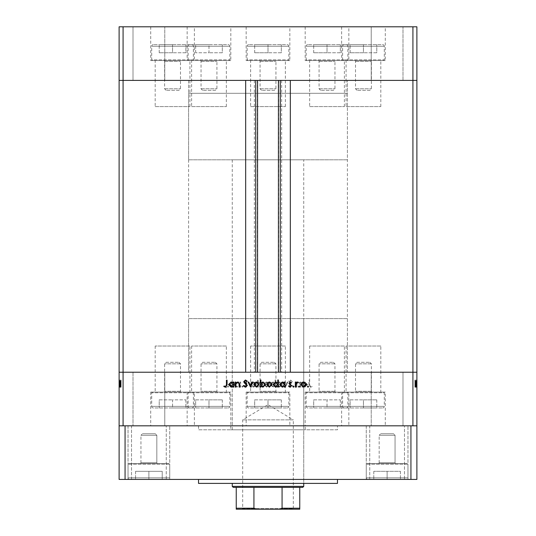 <?xml version="1.0" encoding="UTF-8"?>
<svg xmlns="http://www.w3.org/2000/svg" width="536" height="536" viewBox="0 0 536 536"><rect width="100%" height="100%" fill="white"/><g stroke="black" fill="none" stroke-linecap="round" stroke-linejoin="round"><path stroke-width="0.4" stroke-dasharray="2.68 2.01" d="M347.408 93.304L188.592 93.304L188.592 80.4L347.408 80.4L188.592 80.4L347.408 80.4L188.592 80.4L188.592 372.225L347.408 372.225L347.408 80.4L347.408 93.304L188.592 93.304L347.408 93.304L347.408 159.808L188.592 159.808L188.592 93.304L347.408 93.304M346.082 106.604L380.821 106.604L346.082 106.604L346.082 80.4L380.821 80.4L346.082 80.4L346.082 60.548L380.821 60.548L346.082 60.548M380.821 106.604L380.821 60.548M250.627 106.604L285.373 106.604L250.627 106.604L250.627 80.4L285.373 80.4L250.627 80.4L250.627 60.548L285.373 60.548L250.627 60.548M285.373 106.604L285.373 60.548M155.179 106.604L189.918 106.604L155.179 106.604L155.179 80.4L189.918 80.4L155.179 80.4L155.179 60.548L189.918 60.548L155.179 60.548M189.918 106.604L189.918 60.548M191.607 106.604L226.346 106.604L191.607 106.604L191.607 80.4L226.346 80.4L191.607 80.4L191.607 60.548L226.346 60.548L191.607 60.548M226.346 106.604L226.346 60.548M309.654 106.604L344.393 106.604L309.654 106.604L309.654 80.4L344.393 80.4L309.654 80.4L309.654 60.548L344.393 60.548L309.654 60.548M344.393 106.604L344.393 60.548M348.856 26.8L305.185 26.8L348.856 26.8L348.856 60.548L305.185 60.548L348.856 60.548M305.185 26.8L305.185 60.548M230.815 26.8L187.144 26.8L230.815 26.8L230.815 60.548L187.144 60.548L230.815 60.548M187.144 26.8L187.144 60.548M194.38 26.8L150.71 26.8L194.38 26.8L194.38 60.548L150.71 60.548L194.38 60.548M150.71 26.8L150.71 60.548M289.835 26.8L246.165 26.8L289.835 26.8L289.835 60.548L246.165 60.548L289.835 60.548M246.165 26.8L246.165 60.548M385.29 26.8L341.62 26.8L385.29 26.8L385.29 60.548L341.62 60.548L385.29 60.548M341.62 26.8L341.62 60.548M133.008 80.4L133.008 26.8L164.773 26.8L133.008 26.8L164.773 26.8L133.008 26.8L133.008 80.4L164.773 80.4L164.773 26.8L164.773 80.4L133.008 80.4M371.227 80.4L371.227 26.8L402.992 26.8L371.227 26.8L402.992 26.8L371.227 26.8L371.227 80.4L402.992 80.4L402.992 26.8L402.992 80.4L371.227 80.4M123.079 26.8L123.079 80.4L412.921 80.4L412.921 425.825L416.887 425.825L416.887 372.225L123.079 372.225L123.079 425.825L412.921 425.825L119.113 425.825L119.113 372.225L123.079 372.225L123.079 80.4L119.113 80.4L119.113 372.225L416.887 372.225L416.887 80.4L119.113 80.4L119.113 26.8L416.887 26.8L416.887 80.4L412.921 80.4L412.921 26.8M189.918 80.4L155.179 80.4L189.918 80.4M285.373 80.4L250.627 80.4L285.373 80.4M380.821 80.4L346.082 80.4L380.821 80.4M344.393 80.4L309.654 80.4L344.393 80.4M226.346 80.4L191.607 80.4L226.346 80.4M189.918 346.015L155.179 346.015L189.918 346.015L189.918 372.225L155.179 372.225L189.918 372.225L189.918 392.077L155.179 392.077L189.918 392.077M155.179 346.015L155.179 392.077M285.373 346.015L250.627 346.015L285.373 346.015L285.373 372.225L250.627 372.225L285.373 372.225L285.373 392.077L250.627 392.077L285.373 392.077M250.627 346.015L250.627 392.077M380.821 346.015L346.082 346.015L380.821 346.015L380.821 372.225L346.082 372.225L380.821 372.225L380.821 392.077L346.082 392.077L380.821 392.077M346.082 346.015L346.082 392.077M344.393 346.015L309.654 346.015L344.393 346.015L344.393 372.225L309.654 372.225L344.393 372.225L344.393 392.077L309.654 392.077L344.393 392.077M309.654 346.015L309.654 392.077M226.346 346.015L191.607 346.015L226.346 346.015L226.346 372.225L191.607 372.225L226.346 372.225L226.346 392.077L191.607 392.077L226.346 392.077M191.607 346.015L191.607 392.077M257.575 80.4L290.331 80.4L290.331 372.225L245.669 372.225L245.669 80.4L257.575 80.4M347.408 372.225L188.592 372.225L347.408 372.225L188.592 372.225L188.592 318.625L347.408 318.625L347.408 372.225M281.648 80.4L281.648 372.225M254.352 80.4L254.352 372.225M303.731 318.625L232.269 318.625L303.731 318.625L303.731 425.825L232.269 425.825L303.731 425.825M232.269 318.625L232.269 425.825M305.225 425.825L230.775 425.825L305.225 425.825L305.225 429.792L230.775 429.792L305.225 429.792M230.775 425.825L230.775 429.792M337.479 429.792L198.521 429.792L198.521 425.825L337.479 425.825L198.521 425.825L337.479 425.825L198.521 425.825L198.521 429.792L337.479 429.792L337.479 425.825L337.479 429.792L198.521 429.792L337.479 429.792M189.918 372.225L155.179 372.225L189.918 372.225M285.373 372.225L250.627 372.225L285.373 372.225M380.821 372.225L346.082 372.225L380.821 372.225M344.393 372.225L309.654 372.225L344.393 372.225M226.346 372.225L191.607 372.225L226.346 372.225M230.815 392.077L187.144 392.077L230.815 392.077L230.815 425.825L187.144 425.825L230.815 425.825M187.144 392.077L187.144 425.825M348.856 392.077L305.185 392.077L348.856 392.077L348.856 425.825L305.185 425.825L348.856 425.825M305.185 392.077L305.185 425.825M385.29 392.077L341.62 392.077L385.29 392.077L385.29 425.825L341.62 425.825L385.29 425.825M341.62 392.077L341.62 425.825M289.835 392.077L246.165 392.077L289.835 392.077L289.835 425.825L246.165 425.825L289.835 425.825M246.165 392.077L246.165 425.825M194.38 392.077L150.71 392.077L194.38 392.077L194.38 425.825L150.71 425.825L194.38 425.825M150.71 392.077L150.71 425.825M402.992 372.225L402.992 425.825L371.227 425.825L402.992 425.825L371.227 425.825L402.992 425.825L402.992 372.225L371.227 372.225L371.227 425.825L371.227 372.225L402.992 372.225M164.773 372.225L164.773 425.825L133.008 425.825L164.773 425.825L133.008 425.825L164.773 425.825L164.773 372.225L133.008 372.225L133.008 425.825L133.008 372.225L164.773 372.225M121.096 382.121L121.096 387.113L119.113 387.113L119.113 381.947L119.113 387.2L119.113 379.984L119.113 387.287L119.113 379.984L119.113 387.2L119.113 381.947L119.113 387.113L121.096 387.113L121.096 382.034L119.113 382.034L121.096 382.034L121.096 382.778L119.113 382.784L121.096 382.778L121.096 381.947L119.113 381.947L121.096 381.947L121.096 384.587L119.113 384.587L119.113 382.57L119.113 386.577L119.113 380.165L119.113 387.287L119.113 382.57L119.113 386.577L119.113 382.57L119.113 386.577L119.113 382.57L119.113 386.577L119.113 382.57L119.113 386.577L119.113 382.57L119.113 386.577L119.113 382.57L119.113 386.577L119.113 384.587L121.096 384.587L121.096 387.2L119.113 387.2L121.096 387.2L121.096 386.623L119.113 386.623L121.096 386.623L121.096 386.041L119.113 386.041L121.096 386.041L121.096 387.2L121.096 382.784L119.113 382.778L121.096 382.784L121.096 381.947L119.113 382.121M414.904 382.121L414.904 387.113L416.887 387.113L416.887 381.947L416.887 387.2L416.887 379.984L416.887 387.287L416.887 379.984L416.887 387.2L416.887 381.947L416.887 387.113L414.904 387.113L414.904 382.034L416.887 382.034L414.904 382.034L414.904 382.778L416.887 382.784L414.904 382.778L414.904 381.947L416.887 381.947L414.904 381.947L414.904 384.587L416.887 384.587L416.887 382.57L416.887 386.577L416.887 380.165L416.887 387.287L416.887 382.57L416.887 386.577L416.887 382.57L416.887 386.577L416.887 382.57L416.887 386.577L416.887 382.57L416.887 386.577L416.887 382.57L416.887 386.577L416.887 382.57L416.887 386.577L416.887 384.587L414.904 384.587L414.904 387.2L416.887 387.2L414.904 387.2L414.904 386.623L416.887 386.623L414.904 386.623L414.904 386.041L416.887 386.041L414.904 386.041L414.904 387.2L414.904 382.784L416.887 382.778L414.904 382.784L414.904 381.947L416.887 382.121M300.106 387.113L300.73 387.113L300.73 382.034L300.106 382.034L300.106 382.952L298.177 381.947L296.274 384.52L296.274 387.113L296.897 387.113L296.971 383.568L298.284 382.57L300.013 383.91L300.106 387.113L300.73 387.113L300.73 382.034L300.106 382.034L300.106 382.952L298.177 381.947L296.274 384.52L296.274 387.113L296.897 387.113L296.971 383.568L298.284 382.57L300.013 383.91L300.106 387.113M288.616 385.411L290.599 387.287L292.716 385.773L292.127 385.418L290.599 386.577L289.239 385.397L291.879 382.664L292.267 381.605L290.559 379.984L288.703 381.163L289.266 381.585L290.626 380.701L291.644 381.578L288.616 385.411L290.599 387.287L292.716 385.773L292.127 385.418L290.599 386.577L289.239 385.397L291.879 382.664L292.267 381.605L290.559 379.984L288.703 381.163L289.266 381.585L290.626 380.701L291.644 381.578L288.616 385.411M285.5 387.113L287.906 382.034L287.229 382.034L285.541 385.732L283.859 382.034L283.182 382.034L285.5 387.113L287.906 382.034L287.229 382.034L285.541 385.732L283.859 382.034L283.182 382.034L285.5 387.113M282.204 384.587L281.507 382.784L279.571 381.947L277.641 382.778L276.945 384.587L279.571 387.2L282.204 384.587L281.507 382.784L279.571 381.947L277.641 382.778L276.945 384.587L279.571 387.2L282.204 384.587M269.286 384.587L268.59 382.784L266.653 381.947L264.724 382.778L264.027 384.587L266.653 387.2L269.286 384.587L268.59 382.784L266.653 381.947L264.724 382.778L264.027 384.587L266.653 387.2L269.286 384.587M251.645 382.972L251.645 382.034L251.022 382.034L251.022 387.113L251.645 387.113L251.645 386.235L253.722 387.2L256.369 384.56L253.702 381.947L251.645 382.972L251.645 382.034L251.022 382.034L251.022 387.113L251.645 387.113L251.645 386.235L253.722 387.2L256.369 384.56L253.702 381.947L251.645 382.972M227.994 387.2L228.577 386.623L227.994 386.041L227.418 386.623L227.994 387.2L228.577 386.623L227.994 386.041L227.418 386.623L227.994 387.2M235.17 384.587L234.473 382.784L232.537 381.947L230.607 382.778L229.91 384.587L232.537 387.2L235.17 384.587L234.473 382.784L232.537 381.947L230.607 382.778L229.91 384.587L232.537 387.2L235.17 384.587M236.992 387.2L237.575 386.623L236.992 386.041L236.416 386.623L236.992 387.2L237.575 386.623L236.992 386.041L236.416 386.623L236.992 387.2M240.068 387.113L240.691 387.113L240.691 382.034L240.068 382.034L240.068 382.778L238.828 381.947L238.286 382.121L238.627 382.657L239.954 383.662L240.068 387.113L240.691 387.113L240.691 382.034L240.068 382.034L240.068 382.778L238.828 381.947L238.286 382.121L239.954 383.662L240.068 387.113M242.52 387.2L243.096 386.623L242.52 386.041L241.937 386.623L242.52 387.2L243.096 386.623L242.52 386.041L241.937 386.623L242.52 387.2M247.103 383.274L245.823 381.947L244.523 382.664L244.945 383.099L245.823 382.57L246.48 383.253L244.429 385.732L245.924 387.2L247.371 386.51L246.955 386.041L245.95 386.577L245.053 385.759L247.103 383.274L245.823 381.947L244.523 382.664L244.945 383.099L245.823 382.57L246.48 383.253L244.429 385.732L245.924 387.2L247.371 386.51L246.955 386.041L245.95 386.577L245.053 385.759L247.103 383.274M258.238 383.019L258.238 379.984L257.615 379.984L257.615 387.113L258.238 387.113L258.238 386.235L260.315 387.2L262.962 384.56L260.295 381.947L258.238 383.019L258.238 379.984L257.615 379.984L257.615 387.113L258.238 387.113L258.238 386.235L260.315 387.2L262.962 384.56L260.295 381.947L258.238 383.019M275.075 386.175L275.075 387.113L275.698 387.113L275.698 379.984L275.075 379.984L275.075 382.952L273.005 381.947L270.352 384.58L273.025 387.2L275.075 386.175L275.075 387.113L275.698 387.113L275.698 379.984L275.075 379.984L275.075 382.952L273.005 381.947L270.352 384.58L273.025 387.2L275.075 386.175M302.78 382.972L302.78 382.034L302.157 382.034L302.157 387.113L302.78 387.113L302.78 386.235L304.85 387.2L307.503 384.56L304.837 381.947L302.78 382.972L302.78 382.034L302.157 382.034L302.157 387.113L302.78 387.113L302.78 386.235L304.85 387.2L307.503 384.56L304.837 381.947L302.78 382.972M310.512 386.577L309.547 384.788L309.547 380.165L308.924 380.165L308.924 384.855L310.545 387.287L312.22 386.49L311.851 385.954L310.512 386.577L309.547 384.788L309.547 380.165L308.924 380.165L308.924 384.855L310.545 387.287L312.22 386.49L311.851 385.954L310.512 386.577M119.113 425.825L416.887 425.825L416.887 479.425L119.113 479.425L119.113 425.825L123.079 425.825M416.887 425.825L412.921 425.825M347.408 318.625L188.592 318.625M232.544 386.577L230.534 384.593L232.544 382.57L234.547 384.593L232.544 386.577L230.534 384.593L232.544 382.57L234.547 384.593L232.544 386.577M253.702 386.577L251.645 384.587L253.696 382.57L255.746 384.567L253.702 386.577L251.645 384.587L253.696 382.57L255.746 384.567L253.702 386.577M260.288 386.577L258.238 384.587L260.288 382.57L262.339 384.567L260.288 386.577L258.238 384.587L260.288 382.57L262.339 384.567L260.288 386.577M266.66 386.577L264.65 384.593L266.66 382.57L268.663 384.593L266.66 386.577L264.65 384.593L266.66 382.57L268.663 384.593L266.66 386.577M273.018 382.57L275.075 384.56L273.032 386.577L270.975 384.58L273.018 382.57L275.075 384.56L273.032 386.577L270.975 384.58L273.018 382.57M279.571 386.577L277.568 384.593L279.571 382.57L281.581 384.593L279.571 386.577L277.568 384.593L279.571 382.57L281.581 384.593L279.571 386.577M304.83 386.577L302.78 384.587L304.823 382.57L306.873 384.567L304.83 386.577L302.78 384.587L304.823 382.57L306.873 384.567L304.83 386.577M307.423 386.623L308.006 386.041L308.582 386.623L308.006 387.2L307.423 386.623M301.527 382.784L303.463 381.947L305.393 382.778L306.09 384.587L303.463 387.2L300.83 384.587L301.527 382.784M303.456 386.577L305.466 384.593L303.456 382.57L301.453 384.593L303.456 386.577M298.425 386.623L299.008 386.041L299.584 386.623L299.008 387.2L298.425 386.623M295.309 387.113L295.309 382.034L295.932 382.034L295.932 382.778L297.172 381.947L297.715 382.121L296.046 383.662L295.932 387.113L295.309 387.113M292.904 386.623L293.48 386.041L294.063 386.623L293.48 387.2L292.904 386.623M290.177 381.947L291.477 382.664L291.055 383.099L290.177 382.57L289.52 383.253L291.571 385.732L290.077 387.2L288.629 386.51L289.045 386.041L290.05 386.577L290.947 385.759L288.897 383.274L290.177 381.947M284.355 382.034L284.978 382.034L284.978 387.113L284.355 387.113L284.355 386.235L282.278 387.2L279.631 384.56L282.298 381.947L284.355 382.972L284.355 382.034M282.298 386.577L284.355 384.587L282.305 382.57L280.254 384.567L282.298 386.577M277.762 379.984L278.385 379.984L278.385 387.113L277.762 387.113L277.762 386.235L275.685 387.2L273.038 384.56L275.705 381.947L277.762 383.019L277.762 379.984M275.712 386.577L277.762 384.587L275.712 382.57L273.661 384.567L275.712 386.577M267.41 382.784L269.347 381.947L271.276 382.778L271.973 384.587L269.347 387.2L266.714 384.587L267.41 382.784M269.34 386.577L271.35 384.593L269.34 382.57L267.337 384.593L269.34 386.577M260.925 387.113L260.302 387.113L260.302 379.984L260.925 379.984L260.925 382.952L262.995 381.947L265.648 384.58L262.975 387.2L260.925 386.175L260.925 387.113M262.982 382.57L260.925 384.56L262.968 386.577L265.025 384.58L262.982 382.57M254.493 382.784L256.429 381.947L258.359 382.778L259.055 384.587L256.429 387.2L253.796 384.587L254.493 382.784M256.429 386.577L258.432 384.593L256.429 382.57L254.419 384.593L256.429 386.577M250.413 387.113L248.094 382.034L248.771 382.034L250.459 385.732L252.141 382.034L252.818 382.034L250.413 387.113M245.401 387.287L243.284 385.773L243.873 385.418L245.401 386.577L246.761 385.397L244.121 382.664L243.733 381.605L245.441 379.984L247.297 381.163L246.734 381.585L245.374 380.701L244.356 381.578L247.384 385.411L245.401 387.287M235.27 387.113L235.27 382.034L235.894 382.034L235.894 382.952L237.823 381.947L239.726 384.52L239.726 387.113L239.103 387.113L239.029 383.568L237.716 382.57L235.987 383.91L235.894 387.113L235.27 387.113M233.22 382.034L233.843 382.034L233.843 387.113L233.22 387.113L233.22 386.235L231.15 387.2L228.497 384.56L231.163 381.947L233.22 382.972L233.22 382.034M231.17 386.577L233.22 384.587L231.177 382.57L229.127 384.567L231.17 386.577M226.453 384.788L226.453 380.165L227.076 380.165L227.076 384.855L225.455 387.287L223.78 386.49L224.149 385.954L225.489 386.577L226.453 384.788M414.904 385.759L414.904 381.947L414.904 387.2L414.904 384.587L416.887 384.593L414.904 384.593L414.904 386.577L416.887 386.577L414.904 386.577L414.904 385.759L416.887 385.759M414.904 383.019L414.904 387.2L414.904 381.947L414.904 384.587L414.904 382.57L416.887 382.57L414.904 382.57L416.887 382.57L414.904 382.57L414.904 384.567L414.904 382.57L414.904 384.567L416.887 384.587L414.904 384.567L414.904 386.577L416.887 386.577L414.904 386.577L414.904 382.57L416.887 382.57L414.904 382.57L414.904 384.593L416.887 384.587L414.904 384.567L416.887 384.587L414.904 384.587L414.904 387.2L416.887 387.2L414.904 387.2L416.887 387.2L414.904 387.2L414.904 384.56L416.887 384.56L414.904 384.56L414.904 381.947L416.887 381.947L414.904 381.947L414.904 382.972L416.887 382.972L414.904 382.972L414.904 382.034L416.887 382.034L414.904 382.034L414.904 387.113L416.887 387.113L414.904 387.113L414.904 386.235L416.887 386.235L414.904 386.235L414.904 387.2L416.887 387.2L414.904 387.2L414.904 381.947L416.887 381.947L414.904 381.947L414.904 383.019L416.887 383.019M414.904 386.623L416.887 386.623L414.904 386.623M414.904 382.664L414.904 387.287L414.904 379.984L414.904 386.577L414.904 382.664L416.887 382.664M414.904 383.662L416.887 383.662M414.904 386.041L416.887 386.041L414.904 386.041M414.904 383.099L416.887 383.099M414.904 383.253L416.887 383.253M414.904 383.709L416.887 383.709M414.904 384.238L416.887 384.238M414.904 384.948L416.887 384.948M414.904 385.732L416.887 385.732L414.904 385.732L414.904 382.034L416.887 382.034L414.904 382.034L414.904 385.732M414.904 386.51L416.887 386.51M414.904 383.568L414.904 385.277L416.887 385.277L414.904 385.277L414.904 387.113L416.887 387.113L414.904 387.113L416.887 387.113L414.904 387.113L416.887 387.113L414.904 387.113L414.904 382.034L416.887 382.034L414.904 382.034L414.904 387.113L416.887 387.113L414.904 387.113L414.904 382.034L416.887 382.034L414.904 382.034L414.904 382.952L416.887 382.952L414.904 382.952L414.904 381.947L416.887 381.947L414.904 381.947L416.887 381.947L414.904 381.947L414.904 387.113L416.887 387.113L414.904 387.113L414.904 384.721L416.887 384.714L414.904 384.721L414.904 383.568L416.887 383.568M414.904 384.754L416.887 384.754M414.904 384.057L416.887 384.057M414.904 383.274L416.887 383.274M414.904 379.984L414.904 381.585L414.904 379.984L416.887 379.984M414.904 382.778L416.887 382.778M414.904 384.593L416.887 384.593L414.904 384.593L416.887 384.58L414.904 384.58L416.887 384.587L414.904 384.587L416.887 384.593L414.904 384.593L414.904 386.577L416.887 386.577L414.904 386.577L416.887 386.577L414.904 386.577L414.904 382.57L416.887 382.57L414.904 382.57L416.887 382.57L414.904 382.57L414.904 384.567L416.887 384.587L414.904 384.567M414.904 387.2L414.904 381.947L414.904 387.2L416.887 387.2M414.904 386.175L416.887 386.175M414.904 384.56L416.887 384.56L414.904 384.56M414.904 385.954L414.904 380.165L414.904 387.287L416.887 387.287L414.904 387.287L414.904 386.49L416.887 386.49L414.904 386.476L414.904 385.954L416.887 385.954M414.904 385.773L416.887 385.773M414.904 385.418L416.887 385.404M414.904 385.397L416.887 385.397M414.904 381.605L416.887 381.605L414.904 381.585M414.904 381.163L416.887 381.163M414.904 380.701L416.887 380.701M414.904 381.578L416.887 381.578M414.904 382.476L416.887 382.476M414.904 383.166L416.887 383.166M414.904 383.91L416.887 383.91M414.904 382.034L416.887 382.034L414.904 382.034M414.904 387.113L416.887 387.113L414.904 387.113M414.904 386.235L416.887 386.235M414.904 386.577L416.887 386.577L414.904 386.577M414.904 380.165L416.887 380.165L414.904 380.165M121.096 385.759L121.096 381.947L121.096 387.2L121.096 384.587L119.113 384.593L121.096 384.593L121.096 386.577L119.113 386.577L121.096 386.577L121.096 385.759L119.113 385.759M121.096 383.019L121.096 387.2L121.096 381.947L121.096 384.587L121.096 382.57L119.113 382.57L121.096 382.57L119.113 382.57L121.096 382.57L121.096 384.567L121.096 382.57L121.096 384.567L119.113 384.587L121.096 384.567L121.096 386.577L119.113 386.577L121.096 386.577L121.096 382.57L119.113 382.57L121.096 382.57L121.096 384.593L119.113 384.587L121.096 384.567L119.113 384.587L121.096 384.587L121.096 387.2L119.113 387.2L121.096 387.2L119.113 387.2L121.096 387.2L121.096 384.56L119.113 384.56L121.096 384.56L121.096 381.947L119.113 381.947L121.096 381.947L121.096 382.972L119.113 382.972L121.096 382.972L121.096 382.034L119.113 382.034L121.096 382.034L121.096 387.113L119.113 387.113L121.096 387.113L121.096 386.235L119.113 386.235L121.096 386.235L121.096 387.2L119.113 387.2L121.096 387.2L121.096 381.947L119.113 381.947L121.096 381.947L121.096 383.019L119.113 383.019M121.096 386.623L119.113 386.623L121.096 386.623M121.096 382.664L121.096 387.287L121.096 379.984L121.096 386.577L121.096 382.664L119.113 382.664M121.096 383.662L119.113 383.662M121.096 386.041L119.113 386.041L121.096 386.041M121.096 383.099L119.113 383.099M121.096 383.253L119.113 383.253M121.096 383.709L119.113 383.709M121.096 384.238L119.113 384.238M121.096 384.948L119.113 384.948M121.096 385.732L119.113 385.732L121.096 385.732L121.096 382.034L119.113 382.034L121.096 382.034L121.096 385.732M121.096 386.51L119.113 386.51M121.096 383.568L121.096 385.277L119.113 385.277L121.096 385.277L121.096 387.113L119.113 387.113L121.096 387.113L119.113 387.113L121.096 387.113L119.113 387.113L121.096 387.113L121.096 382.034L119.113 382.034L121.096 382.034L121.096 387.113L119.113 387.113L121.096 387.113L121.096 382.034L119.113 382.034L121.096 382.034L121.096 382.952L119.113 382.952L121.096 382.952L121.096 381.947L119.113 381.947L121.096 381.947L119.113 381.947L121.096 381.947L121.096 387.113L119.113 387.113L121.096 387.113L121.096 384.721L119.113 384.714L121.096 384.721L121.096 383.568L119.113 383.568M121.096 384.754L119.113 384.754M121.096 384.057L119.113 384.057M121.096 383.274L119.113 383.274M121.096 379.984L121.096 381.585L121.096 379.984L119.113 379.984M121.096 382.778L119.113 382.778M121.096 384.593L119.113 384.593L121.096 384.593L119.113 384.58L121.096 384.58L119.113 384.587L121.096 384.587L119.113 384.593L121.096 384.593L121.096 386.577L119.113 386.577L121.096 386.577L119.113 386.577L121.096 386.577L121.096 382.57L119.113 382.57L121.096 382.57L119.113 382.57L121.096 382.57L121.096 384.567L119.113 384.587L121.096 384.567M121.096 387.2L121.096 381.947L121.096 387.2L119.113 387.2M121.096 386.175L119.113 386.175M121.096 384.56L119.113 384.56L121.096 384.56M121.096 385.954L121.096 380.165L121.096 387.287L119.113 387.287L121.096 387.287L121.096 386.49L119.113 386.49L121.096 386.476L121.096 385.954L119.113 385.954M121.096 385.773L119.113 385.773M121.096 385.418L119.113 385.404M121.096 385.397L119.113 385.397M121.096 381.605L119.113 381.605L121.096 381.585M121.096 381.163L119.113 381.163M121.096 380.701L119.113 380.701M121.096 381.578L119.113 381.578M121.096 382.476L119.113 382.476M121.096 383.166L119.113 383.166M121.096 383.91L119.113 383.91M121.096 382.034L119.113 382.034L121.096 382.034M121.096 387.113L119.113 387.113L121.096 387.113M121.096 386.235L119.113 386.235M121.096 386.577L119.113 386.577L121.096 386.577M121.096 380.165L119.113 380.165L121.096 380.165M337.479 479.425L198.521 479.425L337.479 479.425M369.74 479.425L369.74 425.825L404.479 425.825L369.74 425.825L404.479 425.825L369.74 425.825L369.74 479.425L404.479 479.425L404.479 425.825L404.479 479.425L369.74 479.425M128.044 479.425L128.044 425.825L169.731 425.825L128.044 425.825L169.731 425.825L128.044 425.825L128.044 479.425L169.731 479.425L169.731 425.825L169.731 479.425L128.044 479.425M366.269 479.425L366.269 425.825L407.956 425.825L366.269 425.825L407.956 425.825L366.269 425.825L366.269 479.425L407.956 479.425L407.956 425.825L407.956 479.425L366.269 479.425M131.521 479.425L131.521 425.825L166.261 425.825L131.521 425.825L166.261 425.825L131.521 425.825L131.521 479.425L166.261 479.425L166.261 425.825L166.261 479.425L131.521 479.425M303.731 429.792L232.269 429.792L303.731 429.792L303.731 483.392L232.269 483.392L303.731 483.392L303.731 159.808L232.269 159.808L303.731 159.808M232.269 429.792L232.269 159.808M410.931 479.425L410.931 425.825M125.069 479.425L125.069 425.825M198.521 483.392L337.479 483.392M202.568 362.296L215.392 362.296L202.568 362.296L201.04 363.823L201.04 391.28A0.797 0.797 0 0 1 200.243 392.077L217.716 392.077L200.243 392.077M215.392 362.296L216.919 363.823L216.919 391.28A0.797 0.797 0 0 0 217.716 392.077M216.919 363.823L201.04 363.823L216.919 363.823M229.147 392.077L188.806 392.077L229.147 392.077L229.823 392.747L188.136 392.747L188.136 406.368L229.823 406.368L188.136 406.368A1.588 1.588 0 0 0 189.724 407.956L228.236 407.956L189.724 407.956M188.806 392.077L188.136 392.747L229.823 392.747L229.823 406.368A1.588 1.588 0 0 1 228.236 407.956M208.98 407.956L195.653 407.956L222.299 407.956L208.98 407.956L208.98 399.856L222.299 399.856L208.98 399.856L208.98 407.956M222.299 399.856L222.299 407.956L222.299 399.856M195.653 399.856L208.98 399.856L195.653 399.856L195.653 407.956L195.653 399.856M320.608 362.296L333.432 362.296L320.608 362.296L319.081 363.823L319.081 391.28A0.797 0.797 0 0 1 318.284 392.077L335.757 392.077L318.284 392.077M333.432 362.296L334.96 363.823L334.96 391.28A0.797 0.797 0 0 0 335.757 392.077M334.96 363.823L319.081 363.823L334.96 363.823M347.194 392.077L306.853 392.077L347.194 392.077L347.864 392.747L306.177 392.747L306.177 406.368L347.864 406.368L306.177 406.368A1.588 1.588 0 0 0 307.765 407.956L346.276 407.956L307.765 407.956M306.853 392.077L306.177 392.747L347.864 392.747L347.864 406.368A1.588 1.588 0 0 1 346.276 407.956M327.02 407.956L340.347 407.956L327.02 407.956L327.02 399.856L340.347 399.856L327.02 399.856L327.02 407.956M340.347 399.856L340.347 407.956L340.347 399.856M313.701 399.856L327.02 399.856L313.701 399.856L313.701 407.956L313.701 399.856M166.133 362.296L178.957 362.296L166.133 362.296L164.606 363.823L164.606 391.28A0.797 0.797 0 0 1 163.808 392.077L181.282 392.077L163.808 392.077M178.957 362.296L180.485 363.823L180.485 391.28A0.797 0.797 0 0 0 181.282 392.077M180.485 363.823L164.606 363.823L180.485 363.823M192.712 392.077L152.378 392.077L192.712 392.077L193.389 392.747L151.701 392.747L151.701 406.368L193.389 406.368L151.701 406.368A1.588 1.588 0 0 0 153.289 407.956L191.801 407.956L153.289 407.956M152.378 392.077L151.701 392.747L193.389 392.747L193.389 406.368A1.588 1.588 0 0 1 191.801 407.956M172.545 407.956L185.871 407.956L172.545 407.956L172.545 399.856L185.871 399.856L172.545 399.856L172.545 407.956M185.871 399.856L185.871 407.956L185.871 399.856M159.219 399.856L172.545 399.856L159.219 399.856L159.219 407.956L159.219 399.856M261.588 362.296L274.412 362.296L261.588 362.296L260.06 363.823L260.06 391.28A0.797 0.797 0 0 1 259.263 392.077L276.737 392.077L259.263 392.077M274.412 362.296L275.94 363.823L275.94 391.28A0.797 0.797 0 0 0 276.737 392.077M275.94 363.823L260.06 363.823L275.94 363.823M288.167 392.077L247.833 392.077L288.167 392.077L288.844 392.747L247.156 392.747L247.156 406.368L288.844 406.368L247.156 406.368A1.588 1.588 0 0 0 248.744 407.956L287.256 407.956L248.744 407.956M247.833 392.077L247.156 392.747L288.844 392.747L288.844 406.368A1.588 1.588 0 0 1 287.256 407.956M268 407.956L254.674 407.956L281.326 407.956L268 407.956L268 399.856L281.326 399.856L268 399.856L268 407.956M281.326 399.856L281.326 407.956L281.326 399.856M254.674 399.856L268 399.856L254.674 399.856L254.674 407.956L254.674 399.856M357.043 362.296L369.867 362.296L357.043 362.296L355.515 363.823L355.515 391.28A0.797 0.797 0 0 1 354.718 392.077L372.192 392.077L354.718 392.077M369.867 362.296L371.394 363.823L371.394 391.28A0.797 0.797 0 0 0 372.192 392.077M371.394 363.823L355.515 363.823L371.394 363.823M383.622 392.077L343.288 392.077L383.622 392.077L384.299 392.747L342.611 392.747L342.611 406.368L384.299 406.368L342.611 406.368A1.588 1.588 0 0 0 344.199 407.956L382.711 407.956L344.199 407.956M343.288 392.077L342.611 392.747L384.299 392.747L384.299 406.368A1.588 1.588 0 0 1 382.711 407.956M363.455 407.956L350.129 407.956L376.781 407.956L363.455 407.956L363.455 399.856L376.781 399.856L363.455 399.856L363.455 407.956M376.781 399.856L376.781 407.956L376.781 399.856M350.129 399.856L363.455 399.856L350.129 399.856L350.129 407.956L350.129 399.856M379.173 462.749A0.797 0.797 0 0 1 378.376 463.54L395.843 463.54L378.376 463.54A0.797 0.797 0 0 0 379.173 462.749L395.052 462.749A0.797 0.797 0 0 0 395.843 463.54A0.797 0.797 0 0 1 395.052 462.749L379.173 462.749L395.052 462.749L379.173 462.749L379.173 435.292L395.052 435.292L379.173 435.292L379.173 462.749M380.701 433.765L393.525 433.765L395.052 435.292L395.052 462.749L395.052 435.292L379.173 435.292L395.052 435.292L393.525 433.765L380.701 433.765L379.173 435.292L380.701 433.765L393.525 433.765L380.701 433.765M366.939 463.54L407.28 463.54L407.956 464.216L366.269 464.216L366.269 477.837L407.956 477.837L366.269 477.837A1.588 1.588 0 0 0 367.857 479.425L406.368 479.425L367.857 479.425A1.588 1.588 0 0 1 366.269 477.837L366.269 464.216L407.956 464.216L407.956 477.837A1.588 1.588 0 0 1 406.368 479.425L367.857 479.425L406.368 479.425A1.588 1.588 0 0 0 407.956 477.837L407.956 464.216L366.269 464.216L407.956 464.216L407.28 463.54L366.939 463.54L366.269 464.216L366.939 463.54L407.28 463.54L366.939 463.54M387.113 479.425L373.786 479.425L400.432 479.425L373.786 479.425L400.432 479.425L387.113 479.425L387.113 471.325L400.432 471.325L387.113 471.325L387.113 479.425L387.113 471.325L373.786 471.325L400.432 471.325L400.432 479.425L400.432 471.325L387.113 471.325L387.113 479.425M373.786 471.325L373.786 479.425L373.786 471.325L387.113 471.325L373.786 471.325L373.786 479.425L373.786 471.325M400.432 471.325L400.432 479.425L400.432 471.325M140.948 462.749A0.797 0.797 0 0 1 140.157 463.54L157.624 463.54L140.157 463.54A0.797 0.797 0 0 0 140.948 462.749L156.827 462.749A0.797 0.797 0 0 0 157.624 463.54A0.797 0.797 0 0 1 156.827 462.749L140.948 462.749L156.827 462.749L140.948 462.749L140.948 435.292L156.827 435.292L140.948 435.292L140.948 462.749M142.476 433.765L155.299 433.765L156.827 435.292L156.827 462.749L156.827 435.292L140.948 435.292L156.827 435.292L155.299 433.765L142.476 433.765L140.948 435.292L142.476 433.765L155.299 433.765L142.476 433.765M128.72 463.54L169.061 463.54L169.731 464.216L128.044 464.216L128.044 477.837L169.731 477.837L128.044 477.837A1.588 1.588 0 0 0 129.632 479.425L168.143 479.425L129.632 479.425A1.588 1.588 0 0 1 128.044 477.837L128.044 464.216L169.731 464.216L169.731 477.837A1.588 1.588 0 0 1 168.143 479.425L129.632 479.425L168.143 479.425A1.588 1.588 0 0 0 169.731 477.837L169.731 464.216L128.044 464.216L169.731 464.216L169.061 463.54L128.72 463.54L128.044 464.216L128.72 463.54L169.061 463.54L128.72 463.54M148.887 479.425L162.214 479.425L135.568 479.425L162.214 479.425L148.887 479.425L148.887 471.325L162.214 471.325L148.887 471.325L148.887 479.425L148.887 471.325L135.568 471.325L162.214 471.325L162.214 479.425L162.214 471.325L148.887 471.325L148.887 479.425M135.568 471.325L135.568 479.425L135.568 471.325L148.887 471.325L135.568 471.325L135.568 479.425L135.568 471.325M162.214 471.325L162.214 479.425L162.214 471.325M333.432 90.323L320.608 90.323L333.432 90.323L334.96 88.795L334.96 61.345A0.797 0.797 0 0 1 335.757 60.548L318.284 60.548L335.757 60.548M320.608 90.323L319.081 88.795L319.081 61.345A0.797 0.797 0 0 0 318.284 60.548M319.081 88.795L334.96 88.795L319.081 88.795M306.853 60.548L347.194 60.548L306.853 60.548L306.177 59.871L347.864 59.871L347.864 46.257L306.177 46.257L347.864 46.257A1.588 1.588 0 0 0 346.276 44.669L307.765 44.669L346.276 44.669M347.194 60.548L347.864 59.871L306.177 59.871L306.177 46.257A1.588 1.588 0 0 1 307.765 44.669M327.02 44.669L340.347 44.669L313.701 44.669L327.02 44.669L327.02 52.769L313.701 52.769L327.02 52.769L327.02 44.669M313.701 52.769L313.701 44.669L313.701 52.769M340.347 52.769L327.02 52.769L340.347 52.769L340.347 44.669L340.347 52.769M215.392 90.323L202.568 90.323L215.392 90.323L216.919 88.795L216.919 61.345A0.797 0.797 0 0 1 217.716 60.548L200.243 60.548L217.716 60.548M202.568 90.323L201.04 88.795L201.04 61.345A0.797 0.797 0 0 0 200.243 60.548M201.04 88.795L216.919 88.795L201.04 88.795M188.806 60.548L229.147 60.548L188.806 60.548L188.136 59.871L229.823 59.871L229.823 46.257L188.136 46.257L229.823 46.257A1.588 1.588 0 0 0 228.236 44.669L189.724 44.669L228.236 44.669M229.147 60.548L229.823 59.871L188.136 59.871L188.136 46.257A1.588 1.588 0 0 1 189.724 44.669M208.98 44.669L195.653 44.669L208.98 44.669L208.98 52.769L195.653 52.769L208.98 52.769L208.98 44.669M195.653 52.769L195.653 44.669L195.653 52.769M222.299 52.769L208.98 52.769L222.299 52.769L222.299 44.669L222.299 52.769M178.957 90.323L166.133 90.323L178.957 90.323L180.485 88.795L180.485 61.345A0.797 0.797 0 0 1 181.282 60.548L163.808 60.548L181.282 60.548M166.133 90.323L164.606 88.795L164.606 61.345A0.797 0.797 0 0 0 163.808 60.548M164.606 88.795L180.485 88.795L164.606 88.795M152.378 60.548L192.712 60.548L152.378 60.548L151.701 59.871L193.389 59.871L193.389 46.257L151.701 46.257L193.389 46.257A1.588 1.588 0 0 0 191.801 44.669L153.289 44.669L191.801 44.669M192.712 60.548L193.389 59.871L151.701 59.871L151.701 46.257A1.588 1.588 0 0 1 153.289 44.669M172.545 44.669L185.871 44.669L159.219 44.669L172.545 44.669L172.545 52.769L159.219 52.769L172.545 52.769L172.545 44.669M159.219 52.769L159.219 44.669L159.219 52.769M185.871 52.769L172.545 52.769L185.871 52.769L185.871 44.669L185.871 52.769M274.412 90.323L261.588 90.323L274.412 90.323L275.94 88.795L275.94 61.345A0.797 0.797 0 0 1 276.737 60.548L259.263 60.548L276.737 60.548M261.588 90.323L260.06 88.795L260.06 61.345A0.797 0.797 0 0 0 259.263 60.548M260.06 88.795L275.94 88.795L260.06 88.795M247.833 60.548L288.167 60.548L247.833 60.548L247.156 59.871L288.844 59.871L288.844 46.257L247.156 46.257L288.844 46.257A1.588 1.588 0 0 0 287.256 44.669L248.744 44.669L287.256 44.669M288.167 60.548L288.844 59.871L247.156 59.871L247.156 46.257A1.588 1.588 0 0 1 248.744 44.669M268 44.669L281.326 44.669L254.674 44.669L268 44.669L268 52.769L254.674 52.769L268 52.769L268 44.669M254.674 52.769L254.674 44.669L254.674 52.769M281.326 52.769L268 52.769L281.326 52.769L281.326 44.669L281.326 52.769M369.867 90.323L357.043 90.323L369.867 90.323L371.394 88.795L371.394 61.345A0.797 0.797 0 0 1 372.192 60.548L354.718 60.548L372.192 60.548M357.043 90.323L355.515 88.795L355.515 61.345A0.797 0.797 0 0 0 354.718 60.548M355.515 88.795L371.394 88.795L355.515 88.795M343.288 60.548L383.622 60.548L343.288 60.548L342.611 59.871L384.299 59.871L384.299 46.257L342.611 46.257L384.299 46.257A1.588 1.588 0 0 0 382.711 44.669L344.199 44.669L382.711 44.669M383.622 60.548L384.299 59.871L342.611 59.871L342.611 46.257A1.588 1.588 0 0 1 344.199 44.669M363.455 44.669L376.781 44.669L350.129 44.669L363.455 44.669L363.455 52.769L350.129 52.769L363.455 52.769L363.455 44.669M350.129 52.769L350.129 44.669L350.129 52.769M376.781 52.769L363.455 52.769L376.781 52.769L376.781 44.669L376.781 52.769M242.091 509.2L242.687 508.604L293.313 508.604L293.313 419.869L242.687 419.869L293.313 419.869L268 404.66L242.687 419.869L242.687 508.604L293.313 508.604L293.909 509.2M233.261 487.365L302.74 487.365M188.592 159.808L347.408 159.808M303.731 486.373L232.269 486.373M299.765 487.365L299.765 508.208L282.07 508.208L279.403 509.2L299.765 509.2M236.235 487.365L236.235 508.208L253.93 508.208L256.597 509.2L279.403 509.2M253.93 487.365L253.93 508.208M282.07 487.365L282.07 508.208M236.235 509.2L256.597 509.2M257.327 80.4L257.327 372.225M278.673 80.4L278.673 372.225M414.904 383.608L416.887 383.608M414.904 384.52L416.887 384.52M414.904 384.788L416.887 384.788M414.904 384.855L416.887 384.855M121.096 383.608L119.113 383.608M121.096 384.52L119.113 384.52M121.096 384.788L119.113 384.788M121.096 384.855L119.113 384.855M216.919 391.28L201.04 391.28L216.919 391.28M334.96 391.28L319.081 391.28L334.96 391.28M180.485 391.28L164.606 391.28L180.485 391.28M275.94 391.28L260.06 391.28L275.94 391.28M371.394 391.28L355.515 391.28L371.394 391.28M319.081 61.345L334.96 61.345L319.081 61.345M201.04 61.345L216.919 61.345L201.04 61.345M164.606 61.345L180.485 61.345L164.606 61.345M260.06 61.345L275.94 61.345L260.06 61.345M355.515 61.345L371.394 61.345L355.515 61.345"/><path stroke-width="0.8" d="M412.921 425.825L412.921 372.225L119.113 372.225L119.113 479.425L416.887 479.425L416.887 372.225L412.921 372.225L416.887 372.225L416.887 80.4L290.331 80.4L290.331 372.225L412.921 372.225L412.921 80.4L416.887 80.4L416.887 26.8L119.113 26.8L119.113 80.4L412.921 80.4L412.921 26.8M123.079 425.825L123.079 372.225L119.113 372.225L119.113 80.4L123.079 80.4L123.079 372.225L245.669 372.225L245.669 80.4L123.079 80.4L123.079 26.8M257.575 80.4L257.575 372.225M235.894 387.113L235.27 387.113L235.27 382.034L235.894 382.034L235.894 382.952L237.823 381.947L239.726 384.52L239.726 387.113L239.103 387.113L239.029 383.568L237.716 382.57L235.987 383.91L235.894 387.113M247.384 385.411L245.401 387.287L243.284 385.773L243.873 385.418L245.401 386.577L246.761 385.397L244.121 382.664L243.733 381.605L245.441 379.984L247.297 381.163L246.734 381.585L245.374 380.701L244.356 381.578L247.384 385.411M250.5 387.113L248.094 382.034L248.771 382.034L250.459 385.732L252.141 382.034L252.818 382.034L250.5 387.113M253.796 384.587L254.493 382.784L256.429 381.947L258.359 382.778L259.055 384.587L256.429 387.2L253.796 384.587M266.714 384.587L267.41 382.784L269.347 381.947L271.276 382.778L271.973 384.587L269.347 387.2L266.714 384.587M284.355 382.972L284.355 382.034L284.978 382.034L284.978 387.113L284.355 387.113L284.355 386.235L282.278 387.2L279.631 384.56L282.298 381.947L284.355 382.972M308.006 387.2L307.423 386.623L308.006 386.041L308.582 386.623L308.006 387.2M300.83 384.587L301.527 382.784L303.463 381.947L305.393 382.778L306.09 384.587L303.463 387.2L300.83 384.587M299.008 387.2L298.425 386.623L299.008 386.041L299.584 386.623L299.008 387.2M295.932 387.113L295.309 387.113L295.309 382.034L295.932 382.034L295.932 382.778L297.172 381.947L297.715 382.121L297.373 382.657L296.046 383.662L295.932 387.113M293.48 387.2L292.904 386.623L293.48 386.041L294.063 386.623L293.48 387.2M288.897 383.274L290.177 381.947L291.477 382.664L291.055 383.099L290.177 382.57L289.52 383.253L291.571 385.732L290.077 387.2L288.629 386.51L289.045 386.041L290.05 386.577L290.947 385.759L288.897 383.274M277.762 383.019L277.762 379.984L278.385 379.984L278.385 387.113L277.762 387.113L277.762 386.235L275.685 387.2L273.038 384.56L275.705 381.947L277.762 383.019M260.925 386.175L260.925 387.113L260.302 387.113L260.302 379.984L260.925 379.984L260.925 382.952L262.995 381.947L265.648 384.58L262.975 387.2L260.925 386.175M233.22 382.972L233.22 382.034L233.843 382.034L233.843 387.113L233.22 387.113L233.22 386.235L231.15 387.2L228.497 384.56L231.163 381.947L233.22 382.972M225.489 386.577L226.453 384.788L226.453 380.165L227.076 380.165L227.076 384.855L225.455 387.287L223.78 386.49L224.149 385.954L225.489 386.577M305.466 384.593L303.456 382.57L301.453 384.593L303.456 386.577L305.466 384.593M284.355 384.587L282.305 382.57L280.254 384.567L282.298 386.577L284.355 384.587M277.762 384.587L275.712 382.57L273.661 384.567L275.712 386.577L277.762 384.587M271.35 384.593L269.34 382.57L267.337 384.593L269.34 386.577L271.35 384.593M260.925 384.56L262.968 386.577L265.025 384.58L262.982 382.57L260.925 384.56M258.432 384.593L256.429 382.57L254.419 384.593L256.429 386.577L258.432 384.593M233.22 384.587L231.177 382.57L229.127 384.567L231.17 386.577L233.22 384.587M337.479 479.425L337.479 483.392L198.521 483.392L198.521 479.425M416.887 425.825L119.113 425.825M410.931 479.425L410.931 425.825M125.069 479.425L125.069 425.825M293.909 509.2L242.091 509.2L293.909 509.2M303.731 486.373L302.74 487.365L233.261 487.365L232.269 486.373L303.731 486.373L303.731 483.392M232.269 486.373L232.269 483.392M299.765 509.2L299.765 508.208L299.765 509.2L236.235 509.2L236.235 508.208L236.235 509.2M299.765 487.365L299.765 508.208L282.07 508.208L279.403 509.2M282.07 487.365L282.07 508.208M253.93 487.365L253.93 508.208L256.597 509.2M236.235 487.365L236.235 508.208L253.93 508.208M280.274 80.4L280.274 372.225M255.726 80.4L255.726 372.225M278.425 80.4L278.425 372.225"/></g></svg>
